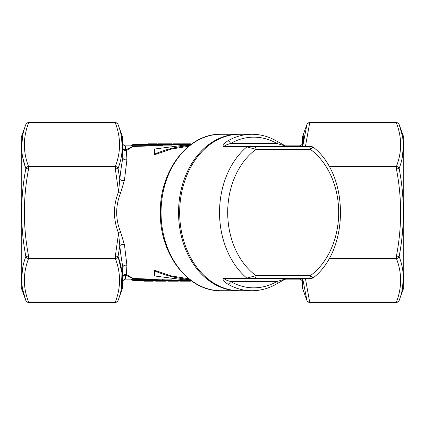 <?xml version="1.0" encoding="UTF-8"?>
<svg xmlns="http://www.w3.org/2000/svg" width="425" height="425" viewBox="0 0 425 425"><rect width="100%" height="100%" fill="white"/><g stroke="black" fill="none" stroke-linecap="round" stroke-linejoin="round"><path stroke-width="0.64" d="M188.727 146.227L171.073 149.111L154.546 154.737L154.546 149.611M171.907 145.855L151.661 145.887L133.137 146.482L126.384 150.508L126.921 159.625L124.467 180.157L120.689 192.663C115.356 205.886 115.356 219.114 120.689 232.337L124.467 244.843L126.921 265.375L126.384 274.492L133.137 278.518L151.661 279.113L171.907 279.145M154.546 273.583L154.546 275.389M188.727 278.773L171.057 275.883L154.546 270.263L154.546 275.968L183.356 279.73L189.938 279.73M224.172 278.566C224.788 279.528 226.907 280.495 230.525 281.467A2.895 1.705 119.9 0 1 227.768 284.118L223.279 280.803L222.96 278.099A2.895 2.221 90 0 0 224.172 278.566L310.914 278.566L287.072 278.566L276.994 281.467A2.895 1.705 60.1 0 1 276.574 283.98L283.703 279.926L287.093 278.566M310.914 146.434L224.172 146.434C224.788 145.472 226.907 144.505 230.525 143.533L276.994 143.533L287.072 146.434L224.172 146.434A2.895 2.221 -90 0 0 222.96 146.901L223.279 144.202L227.768 140.882A2.895 1.705 60.1 0 1 230.525 143.533A75.342 57.715 90 0 1 276.994 143.533A2.895 1.705 -60.1 0 0 276.574 141.02L276.574 141.02A2.895 1.705 -60.1 0 0 276.027 140.882M311.318 146.434L313.183 147.108L310.356 149.329A2.895 1.865 -90 0 0 308.492 146.434L287.072 146.434M227.768 140.882A78.237 59.936 -90 0 1 251.898 134.263L239.604 134.263A78.237 59.936 90 0 0 179.669 212.5A78.237 59.936 90 0 0 239.604 290.737L251.898 290.737A78.237 59.936 -90 0 1 227.768 284.118M402.241 135.267L399.149 124.514L403.75 137.158L403.75 287.842L399.149 300.486C404.738 285.951 404.738 271.283 399.149 256.493A2.895 2.47 160 0 1 396.424 258.506L329.083 258.506M21.25 137.158L21.25 287.842L25.851 300.486C20.262 285.993 20.262 271.325 25.851 256.493C20.262 227.205 20.262 197.88 25.851 168.507C20.262 153.717 20.262 139.049 25.851 124.514L21.25 137.158M303.811 135.416L302.69 146.434L306.935 124.514A2.895 2.47 -160 0 1 309.655 122.995L305.442 146.434M122.671 156.257L122.671 137.365L122.83 158.089C123.712 159.678 125.072 160.193 126.921 159.625C125.072 160.23 123.707 159.736 122.825 158.148L122.602 155.959A1.158 0.866 -0 0 1 122.671 156.257M133.078 144.404L130.927 145.855L125.566 145.855L125.566 149.898L126.384 150.508A2.895 2.81 -0 0 1 122.671 147.815L122.671 147.178A2.895 2.72 180 0 0 125.566 149.898L132.743 146.423L131.851 146.152C130.624 145.754 130.624 145.754 131.851 146.152A0.579 0.552 107.8 0 0 132.387 145.717C131.16 145.414 131.16 145.414 132.387 145.717L162.286 145.685L162.286 144.404L191.096 144.404M120.689 192.663L118.57 191.797L115.345 169.001L28.576 169.001C22.987 198.002 22.987 226.998 28.576 255.999L115.345 255.999L118.57 233.203C113.103 219.401 113.103 205.599 118.57 191.797L119.802 179.148L118.065 168.507L119.802 179.148C120.758 170.425 121.768 163.428 122.825 158.148A1.158 0.494 -21.3 0 0 122.83 158.089M122.31 146.402L121.247 135.697M122.602 155.959L122.602 136.967L118.065 124.514C123.654 139.007 123.654 153.669 118.065 168.507A2.895 2.47 20 0 0 115.345 166.494C120.928 151.991 120.928 137.493 115.345 122.995L28.576 122.995C22.987 137.493 22.987 151.991 28.576 166.494L115.345 166.494L115.345 169.001L118.065 168.507M162.483 144.404L162.483 143.825L157.765 143.825L157.765 144.404L133.992 144.404C132.781 144.404 132.781 144.404 133.992 144.404L162.286 144.404M191.096 280.596L133.992 280.596C132.781 280.596 132.781 280.596 133.992 280.596C132.781 280.596 132.781 280.596 133.992 280.596A1.737 1.657 -90 0 1 132.387 279.283C131.16 279.586 131.16 279.586 132.387 279.283C131.16 279.586 131.16 279.586 132.387 279.283A0.579 0.552 72.2 0 0 131.851 278.848C130.624 279.246 130.624 279.246 131.851 278.848C130.624 279.246 130.624 279.246 131.851 278.848L132.743 278.577L125.566 275.103A2.895 2.72 0 0 0 122.671 277.822L122.671 282.046C123.128 279.098 125.582 279.023 125.566 279.145L125.566 275.103L126.384 274.492A2.895 2.81 180 0 0 122.671 277.185M144.373 280.596L144.373 281.175L145.61 281.175L145.61 280.596L151.656 280.596L151.651 279.48L132.387 279.283M155.693 280.596L155.693 281.175L156.857 281.175L156.857 280.596L164.857 280.596L164.857 281.175L165.957 281.175L165.957 280.596M302.398 278.566L302.398 288.033L302.329 278.566M302.329 146.434L302.398 136.967L302.398 146.434M305.442 278.566L309.655 302.005A2.895 2.47 160 0 1 306.935 300.486L302.69 278.566M330.448 255.999L396.424 255.999C402.013 226.998 402.013 198.002 396.424 169.001L330.448 169.001M122.83 266.911A1.158 0.494 -158.7 0 0 122.825 266.852C123.707 265.264 125.072 264.77 126.921 265.375C125.072 264.807 123.712 265.322 122.83 266.911L122.671 287.635L122.671 268.743A1.158 0.866 180 0 1 122.602 269.041L122.825 266.852C121.768 261.572 120.758 254.575 119.802 245.852L118.065 256.493C123.654 271.283 123.654 285.951 118.065 300.486A2.895 2.47 20 0 1 115.345 302.005C120.928 287.507 120.928 273.009 115.345 258.506A2.895 2.47 -20 0 0 118.065 256.493L119.802 245.852L118.57 233.203L120.689 232.337M121.189 289.584L122.023 273.089L118.065 256.493L115.345 255.999L115.345 258.506L28.576 258.506C22.987 273.009 22.987 287.507 28.576 302.005L115.345 302.005L115.345 302.393L28.576 302.393L28.576 302.005A2.895 2.47 -20 0 1 25.851 300.486A2.895 2.895 0 0 0 28.576 302.393M22.796 135.081L21.611 146.567M22.849 158.026L25.617 167.838M22.737 267.538L21.611 278.603M22.759 289.733L25.851 300.486M329.083 166.494L396.424 166.494C402.013 151.991 402.013 137.493 396.424 122.995A2.895 2.47 160 0 1 399.149 124.514C404.738 139.007 404.738 153.675 399.149 168.507C404.738 197.795 404.738 227.12 399.149 256.493L396.424 255.999L396.424 258.506C402.013 273.009 402.013 287.507 396.424 302.005A2.895 2.47 20 0 0 399.149 300.486A2.895 2.895 0 0 1 396.424 302.393L309.655 302.393L309.655 302.005L396.424 302.005L396.424 302.393M402.204 289.919L403.389 278.433M402.263 157.462L403.389 146.397M239.047 290.737A78.237 59.936 -90 0 1 238.483 290.737A78.237 59.936 -90 0 1 178.553 212.5A78.237 59.936 -90 0 1 238.483 134.263A78.237 59.936 -90 0 1 239.047 134.263M145.61 281.175L153.218 281.175L153.218 280.596M149.446 281.175L149.446 280.596M156.857 281.175L164.857 281.175M160.799 281.175L160.799 280.596M168.077 280.596L168.077 281.175L173.724 281.175L173.724 280.596M173.724 281.175L178.341 281.175L178.341 280.596M180.466 280.596L180.466 281.175L190.905 281.175L190.905 280.596M181.847 281.175L181.847 280.596M185.688 281.175L185.688 280.596M189.518 281.175L189.518 280.596M190.788 144.404L190.788 143.825L182.452 143.825L182.452 144.404M186.687 143.825L186.687 144.404M181.353 144.404L181.353 143.825L173.018 143.825L173.018 144.404M177.252 143.825L177.252 144.404M171.918 144.404L171.918 143.825L163.583 143.825L163.583 144.404M167.817 143.825L167.817 144.404M156.82 144.404L156.82 143.825L148.484 143.825L148.484 144.404M150.121 143.825L150.121 144.404M149.898 143.825L149.898 144.404M28.576 258.506A2.895 2.47 -160 0 1 25.851 256.493L28.576 255.999L28.576 258.506M28.576 122.995A2.895 2.47 -160 0 0 25.851 124.514A2.895 2.895 0 0 1 28.576 122.607L28.576 122.995M25.851 168.507A2.895 2.47 -20 0 1 28.576 166.494L28.576 169.001L25.851 168.507M396.424 166.494A2.895 2.47 20 0 1 399.149 168.507L396.424 169.001L396.424 166.494M115.345 122.607A2.895 2.895 0 0 1 118.065 124.514A2.895 2.47 160 0 0 115.345 122.995L115.345 122.607L28.576 122.607M133.588 145.966A0.579 0.515 94 0 1 133.137 146.482L132.743 146.423A0.579 0.526 106.5 0 0 133.264 145.924M133.264 279.076A0.579 0.526 73.5 0 0 132.743 278.577L133.137 278.518A0.579 0.515 86 0 1 133.588 279.034M162.27 145.855L165.139 145.855M133.992 144.404A1.737 1.657 90 0 0 132.387 145.717M145.743 144.404A1.737 0.552 90 0 0 145.207 145.738L145.068 146.179M145.743 280.596A1.737 0.552 -90 0 1 145.207 279.262L145.068 278.821M165.139 279.145L162.286 279.315L162.286 280.596M162.27 279.145L151.651 279.48L151.661 279.113M222.96 278.099L246.803 278.099L256.025 275.671A2.895 1.865 90 0 1 254.161 278.566M308.492 278.566A2.895 1.865 -90 0 0 310.356 275.671A72.441 55.494 90 0 0 338.683 212.5A72.441 55.494 90 0 0 310.356 149.329L256.025 149.329A72.441 55.494 90 0 0 227.694 212.5A72.441 55.494 90 0 0 256.025 275.671L310.356 275.671L313.183 277.886L311.318 278.566M254.161 146.434A2.895 1.865 90 0 1 256.025 149.329L246.803 146.901L222.96 146.901M124.467 180.157A2.895 1.721 5.8 0 1 119.802 179.148M124.467 244.843A2.895 1.721 -5.8 0 0 119.802 245.852M189.316 145.754L189.316 145.6C176.938 146.572 165.346 149.425 154.546 154.158L154.546 149.032L183.356 145.27L189.938 145.27M154.546 154.737L154.546 154.158M189.316 279.4L189.316 279.4C176.901 278.423 165.309 275.57 154.546 270.842M189.316 279.57L189.316 278.949M248.009 278.566A2.895 2.221 -90 0 1 246.803 278.099A78.237 59.936 -90 0 1 246.803 146.901A2.895 2.221 -90 0 1 248.009 146.434M285.329 279.145L299.434 279.145L299.434 278.566M299.434 146.434L299.434 145.855L285.329 145.855M115.345 302.393A2.895 2.895 0 0 0 118.065 300.486L122.602 288.033L122.602 269.041M399.149 124.514A2.895 2.895 0 0 0 396.424 122.607L396.424 122.995L309.655 122.995L309.655 122.607A2.895 2.895 0 0 0 306.935 124.514L302.398 136.967M238.483 134.263L220.979 134.263A78.237 59.936 90 0 0 161.043 212.5A78.237 59.936 90 0 0 220.979 290.737L238.483 290.737M151.661 145.887L151.656 144.404M276.994 281.467L230.525 281.467A75.342 57.715 90 0 0 276.994 281.467M133.078 280.596L130.927 279.145L125.566 279.145M302.398 288.033L306.935 300.486A2.895 2.895 0 0 0 309.655 302.393M299.434 279.145C301.192 279.321 302.159 280.288 302.329 282.046M299.434 145.855C301.192 145.679 302.159 144.712 302.329 142.954M125.566 145.855C123.808 145.679 122.841 144.712 122.671 142.954M220.979 134.263C188.349 133.285 159.715 170.659 160.363 212.091C159.359 253.805 188.11 291.736 220.979 290.737M396.424 122.607L309.655 122.607M251.898 290.737C260.509 290.711 268.733 288.453 276.574 283.98M287.093 146.434L285.191 145.791L276.574 141.02C268.733 136.547 260.509 134.289 251.898 134.263M313.183 147.108C349.547 175.201 349.547 249.799 313.183 277.892M122.602 288.033L122.671 287.635M122.602 136.967L122.671 137.365"/></g></svg>
